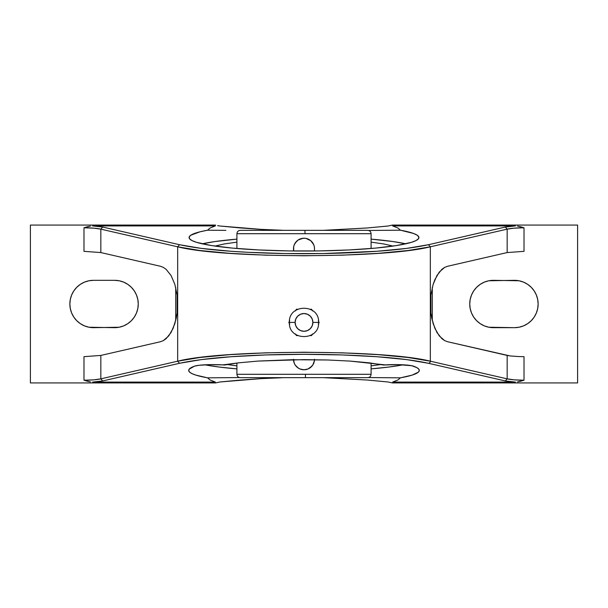 <?xml version="1.0" encoding="UTF-8"?>
<svg xmlns="http://www.w3.org/2000/svg" width="608" height="608" viewBox="0 0 608 608"><rect width="100%" height="100%" fill="white"/><g stroke="black" fill="none" stroke-linecap="round" stroke-linejoin="round"><path stroke-width="0.91" d="M371.085 365.856L380.882 364.526L371.085 365.856M383.481 365.02L368.904 362.794L349.874 361.076L327.704 359.989L291.992 359.716L258.073 361.076L239.05 362.794L224.519 365.02L222.695 364.899L239.05 362.794L258.073 361.076L304 359.624L327.704 359.989L349.874 361.076L385.305 364.899A19.433 2.28 0 0 1 413.47 366.16A115.3 13.536 0 0 1 419.3 370.409A115.3 13.536 0 0 1 400.436 377.834L368.532 377.56L400.436 377.834L412.102 375.121L418.327 372.172L419.284 370.652L418.79 369.132L416.845 367.627L411.677 365.704L397.769 364.618L383.481 365.02M393.072 246.073L383.526 243.914L371.085 242.144L383.526 243.914L393.072 246.073M367.718 377.659L305.406 377.659L305.482 374.292L371.085 374.292L371.085 363.06L371.085 374.292C370.88 376.337 369.755 377.462 367.718 377.659M310.399 335.57L311.592 335.57L309.692 335.57L311.592 335.57L312.542 333.921M318.592 321.381L319.192 322.415L318.242 324.064L319.192 322.415L318.242 320.773L319.192 322.415L318.592 323.448M289.408 323.448L288.808 322.415L289.758 320.773L288.808 322.415L289.758 324.064L288.808 322.415L289.408 321.381M295.807 334.537L296.408 335.57L298.308 335.57L296.408 335.57L295.807 334.537M303.05 230.341L240.282 230.341L304.95 230.341L305.003 233.708L236.915 233.708L236.915 248.497L236.915 233.708C237.12 231.663 238.245 230.538 240.282 230.341L367.718 230.341L304.95 230.341L305.003 233.708L236.915 233.708M295.116 322.415L289.37 322.415L295.116 322.415L295.792 319.018L297.722 316.137L300.603 314.207L304 313.53L307.397 314.207L310.278 316.137L312.208 319.018L312.884 322.415A8.884 8.884 0 0 0 304 313.53A8.884 8.884 0 0 0 295.116 322.415A8.884 8.884 0 0 0 304 331.299A8.884 8.884 0 0 0 312.884 322.415L312.208 325.812L310.278 328.692L307.397 330.623L304 331.299L300.603 330.623L297.722 328.692L295.792 325.812L295.116 322.415M318.63 322.415L312.884 322.415L318.63 322.415C319.557 303.552 288.443 303.552 289.37 322.415C288.443 341.278 319.557 341.278 318.63 322.415M236.915 239.126A114.92 13.49 0 0 0 202.244 243.816L215.164 241.528L236.915 239.126M225.849 230.379L207.548 230.212L225.849 230.379M304 251.036A114.92 13.49 180 0 1 189.08 237.546A114.92 13.49 180 0 1 207.548 230.212L210.072 228.015L215.361 225.918L210.558 225.074L30.4 225.074L30.4 382.926L30.4 225.074L215.551 225.074L210.558 225.074L215.361 225.918L210.072 228.015L207.548 230.212L200.055 231.785L190.783 235.228L189.164 237.029L189.605 238.83L192.098 240.616L196.604 242.349L211.28 245.518L232.59 248.117L259.008 249.956L288.633 250.914L319.367 250.914L348.992 249.956L375.41 248.117L396.72 245.518L411.396 242.349L415.902 240.616L418.395 238.83L418.836 237.029L417.217 235.228L413.562 233.472L400.452 230.212A114.92 13.49 180 0 1 418.92 237.546A114.92 13.49 180 0 1 304 251.036M371.085 368.881A115.3 13.536 180 0 0 403.058 364.8L388.854 367.034L371.085 368.881M236.915 374.292C237.12 376.337 238.245 377.462 240.282 377.659L305.406 377.659L305.482 374.292L236.915 374.292L236.915 363.06L236.915 374.292L371.085 374.292M311.965 366.122L308.028 368.965L304 369.77A10.526 10.526 0 0 1 298.156 368L295.252 365.096L294.28 363.28L293.474 359.244L293.679 361.304A10.526 10.526 0 0 1 293.489 359.7A10.526 10.526 0 0 0 306.052 369.565L305.953 369.588M298.992 368.501L296.56 366.685A10.526 10.526 0 0 1 294.28 363.288L293.983 362.474M296.56 366.685L296.202 366.312L296.56 366.685A10.526 10.526 0 0 0 298.148 367.992L296.575 366.7M314.42 360.742L312.748 365.096L309.844 368A10.526 10.526 0 0 0 313.72 363.28L313.72 363.28A10.526 10.526 0 0 0 314.511 359.7A10.526 10.526 0 0 1 304 369.77L299.964 368.965L298.156 367.992M371.085 233.708L305.003 233.708L371.085 233.708L371.085 248.497L371.085 233.708C370.88 231.663 369.755 230.538 367.718 230.341M304.988 238.275L301.948 238.435A10.526 10.526 0 0 1 303.992 238.23A10.526 10.526 0 0 0 293.474 248.756A10.526 10.526 0 0 1 293.679 246.696L293.679 250.808L293.474 248.756A10.526 10.526 0 0 0 293.679 250.815L293.679 246.696A10.526 10.526 0 0 1 295.245 242.911L296.772 241.102M314.42 250.253L314.526 248.763A10.526 10.526 0 0 1 314.283 250.982L314.321 250.808M310.772 240.7L313.72 244.735A10.526 10.526 0 0 0 304.19 238.23M310.718 240.654L306.014 238.427M296.81 241.072L296.56 241.315A10.526 10.526 0 0 1 298.14 240.016L303.012 238.275M301.925 238.435A10.526 10.526 0 0 0 299.964 239.035L298.156 240.008A10.526 10.526 0 0 1 299.964 239.035L300.01 239.012M294.599 244.021L295.245 242.911A10.526 10.526 0 0 1 296.552 241.315L294.287 244.712L293.679 246.696M293.983 245.533L294.28 244.72M314.374 361.008L312.755 365.089M314.526 248.756L314.321 246.704L314.526 248.756A10.526 10.526 0 0 0 313.728 244.743M306.06 369.565A10.526 10.526 0 0 0 309.844 368L311.44 366.685M295.252 365.096L294.28 363.28A10.526 10.526 0 0 1 293.687 361.319M298.156 240.008L295.252 242.911M295.245 365.081L294.644 364.055M313.12 243.512L313.394 244.021M293.679 250.808L293.717 250.982A10.526 10.526 0 0 1 293.474 248.756L293.474 248.725M314.321 246.704L313.72 244.728L311.44 241.315M304.023 238.23L304 238.23A10.526 10.526 0 0 1 314.283 250.982M302.594 377.659L367.483 377.659M314.526 359.244L314.321 361.296M293.687 361.327L293.474 359.244M312.193 310.293L311.592 309.259L309.692 309.259L311.592 309.259L312.193 310.293M295.458 310.908L296.408 309.259L298.308 309.259L296.408 309.259L295.807 310.293L296.408 309.259L297.601 309.259M310.399 309.259L311.592 309.259L312.542 310.908M297.601 335.57L296.408 335.57L295.458 333.921M90.417 226.092L83.988 227.787L83.988 251.347L83.988 227.787L93.868 228.152L100.829 229.14L100.829 252.563L83.988 251.347L100.829 252.563L160.421 266.266L163.324 267.368L166.113 269.321L171.084 275.553L174.861 284.384L177.11 295.002L177.11 312.998L174.861 323.616L171.084 332.447L166.113 338.679L163.324 340.632L160.421 341.734L100.829 355.437L100.829 378.86L93.868 379.848L83.988 380.213L83.988 356.653L100.829 355.437L83.988 356.653L83.988 380.213L90.417 381.908M236.915 242.144L224.375 243.93L214.928 246.073L224.375 243.93L236.915 242.144M131.328 320.743L134.269 317.156L131.328 320.743L127.741 323.684L123.644 325.873L119.206 327.226L93.541 327.674A23.674 23.674 0 0 1 69.859 304A23.674 23.674 0 0 1 93.541 280.326L88.92 280.774L84.474 282.127L88.92 280.774L93.541 280.326L114.585 280.326A23.674 23.674 0 0 1 138.259 304A23.674 23.674 0 0 1 114.585 327.674L88.92 327.226L93.541 327.674M119.206 280.774L114.585 280.326L119.206 280.774L123.644 282.127L127.741 284.316L131.328 287.257L134.269 290.844L136.458 294.941L137.803 299.379L138.259 304L137.803 308.621L136.458 313.059L134.269 317.156M80.385 323.684L84.474 325.873L80.385 323.684L76.798 320.743L73.849 317.156L71.66 313.059L70.315 308.621L69.859 304L70.315 299.379L71.66 294.941L73.849 290.844L76.798 287.257L80.385 284.316L84.474 282.127M236.915 365.856L227.118 364.526L236.915 365.856M204.942 364.8L219.146 367.034L236.915 368.881A115.3 13.536 180 0 1 204.942 364.8M175.712 320.576L175.712 287.424L175.712 320.576M517.583 381.908L524.012 380.213L524.012 356.653L518.89 356.569L524.012 356.653L524.012 380.213L514.132 379.848L507.171 378.86L505.301 380.95L428.458 363.288L505.301 380.95L507.171 378.86L430.335 361.198A2.105 1.862 102.9 0 1 428.458 363.288L406.57 359.594L376.998 356.736L341.939 354.928L304 354.312L266.061 354.928L231.002 356.736L201.43 359.594L179.542 363.288C193.222 360.346 210.376 358.165 231.002 356.736C254.022 355.118 278.358 354.304 304 354.312C329.642 354.304 353.97 355.118 376.998 356.736C397.655 358.165 414.808 360.346 428.458 363.288A2.105 1.862 -77.1 0 0 430.335 361.198L507.171 378.86L507.171 355.437L447.579 341.734L444.676 340.632L441.887 338.679L436.916 332.447L433.139 323.616L430.89 312.998L430.89 295.002L433.139 284.384L434.857 279.688L439.28 272.072L444.676 267.368L447.579 266.266L507.171 252.563L507.171 229.14L430.335 246.802L430.335 361.198C384.758 349.41 223.242 349.41 177.665 361.198L179.542 363.288L102.699 380.95L179.542 363.288L177.665 361.198L100.829 378.86L102.699 380.95L92.629 382.082L215.361 382.082L210.558 382.926L215.551 382.926L219.952 381.984L215.551 382.926L30.4 382.926L210.558 382.926L215.361 382.082L210.11 380L207.564 377.834L239.468 377.56L207.564 377.834A115.3 13.536 0 0 1 188.7 370.409A115.3 13.536 0 0 1 194.53 366.16A19.433 2.28 0 0 1 222.695 364.899L210.231 364.618L198.938 365.302L194.53 366.16L189.21 369.132L188.716 370.652L189.673 372.172L192.082 373.669L195.898 375.121L207.564 377.834L210.11 380L215.361 382.082L92.629 382.082L102.699 380.95L100.829 378.86L177.665 361.198L199.888 357.504L229.9 354.646L265.491 352.838L304 352.222L342.509 352.838L378.1 354.646L408.112 357.504L430.335 361.198L430.335 246.802L408.112 250.496L378.1 253.354L342.509 255.162L304 255.778L265.491 255.162L229.9 253.354L199.888 250.496L177.665 246.802L177.665 361.198L177.665 246.802L100.829 229.14L100.829 252.563L160.421 266.266L163.324 267.368L166.113 269.321L171.084 275.553L174.861 284.384L177.11 295.002L177.11 312.998L176.191 318.47L173.143 328.312L168.72 335.928L163.324 340.632L160.421 341.734L100.829 355.437L100.829 378.86C97.151 379.719 91.534 380.175 83.988 380.213L88.236 381.474M405.756 243.816L392.836 241.528L371.085 239.126A114.92 13.49 0 0 1 405.756 243.816M217.596 225.636L219.952 226.016L217.596 225.636M88.236 226.526L83.988 227.787C91.534 227.825 97.151 228.281 100.829 229.14L177.665 246.802L179.542 244.712L201.43 248.406L231.002 251.264L247.996 252.305L284.848 253.536L323.152 253.536L376.998 251.264L406.57 248.406L428.458 244.712L505.301 227.05L515.371 225.918L392.639 225.918L397.442 225.074L577.6 225.074L577.6 382.926L577.6 225.074L392.449 225.074L388.048 226.016L367.43 227.954L388.048 226.016L392.449 225.074L397.442 225.074L392.639 225.918L397.928 228.015L400.452 230.212L368.592 230.455L400.452 230.212L397.928 228.015L392.639 225.918L515.371 225.918L505.301 227.05L507.171 229.14C510.849 228.281 516.466 227.825 524.012 227.787L524.012 251.347L507.171 252.563L507.171 229.14L505.301 227.05L428.458 244.712L430.335 246.802L428.458 244.712C414.808 247.654 397.655 249.835 376.998 251.264C353.97 252.882 329.642 253.696 304 253.688C278.358 253.696 254.022 252.882 231.002 251.264C210.376 249.835 193.222 247.654 179.542 244.712L177.665 246.802C223.242 258.59 384.758 258.59 430.335 246.802L507.171 229.14L514.132 228.152L524.012 227.787L524.012 251.347L507.171 252.563L447.579 266.266L444.676 267.368L441.887 269.321L436.916 275.553L433.139 284.384L430.89 295.002L430.89 312.998L431.809 318.47L434.857 328.312L439.28 335.928L444.676 340.632L447.579 341.734L510.142 355.938L507.171 355.437L507.171 378.86C510.849 379.719 516.466 380.175 524.012 380.213L519.726 381.49M240.57 380.046L219.952 381.984L261.44 378.609L240.57 380.046M282.576 377.72L261.44 378.609L282.576 377.72M323.35 377.659L367.43 380.046L388.048 381.984L392.449 382.926L388.048 381.984L367.43 380.046L323.35 377.659M100.829 229.14L102.699 227.05L92.629 225.918L215.361 225.918L92.629 225.918L102.699 227.05L100.829 229.14M88.92 327.226L84.474 325.873M93.541 280.326L114.585 280.326M282.576 230.28L261.44 229.391L282.576 230.28M240.57 227.954L261.44 229.391L219.952 226.016L240.57 227.954M179.542 244.712L102.699 227.05L179.542 244.712M367.43 227.954L323.35 230.341L367.43 227.954M432.288 287.424L432.288 320.576L432.288 287.424M518.89 356.569L510.142 355.938L518.89 356.569M505.301 380.95L515.371 382.082L392.639 382.082L397.89 380L400.436 377.834L397.89 380L392.639 382.082L397.442 382.926L392.449 382.926L577.6 382.926L397.442 382.926L392.639 382.082L515.371 382.082L505.301 380.95M519.764 226.526L524.012 227.787L517.583 226.092M476.672 287.257L473.731 290.844L476.672 287.257L480.259 284.316L484.356 282.127L488.794 280.774L514.459 280.326A23.674 23.674 0 0 1 538.141 304A23.674 23.674 0 0 1 514.459 327.674L493.415 327.674A23.674 23.674 0 0 1 469.741 304A23.674 23.674 0 0 1 493.415 280.326L519.08 280.774L514.459 280.326M514.459 327.674L519.08 327.226L523.526 325.873L519.08 327.226L514.459 327.674L488.794 327.226L493.415 327.674M527.615 284.316L523.526 282.127L527.615 284.316L531.202 287.257L534.151 290.844L536.34 294.941L537.685 299.379L538.141 304L537.685 308.621L536.34 313.059L534.151 317.156L531.202 320.743L527.615 323.684L523.526 325.873M488.794 327.226L484.356 325.873L480.259 323.684L476.672 320.743L473.731 317.156L471.542 313.059L470.197 308.621L469.741 304L470.197 299.379L471.542 294.941L473.731 290.844M519.08 280.774L523.526 282.127"/></g></svg>
